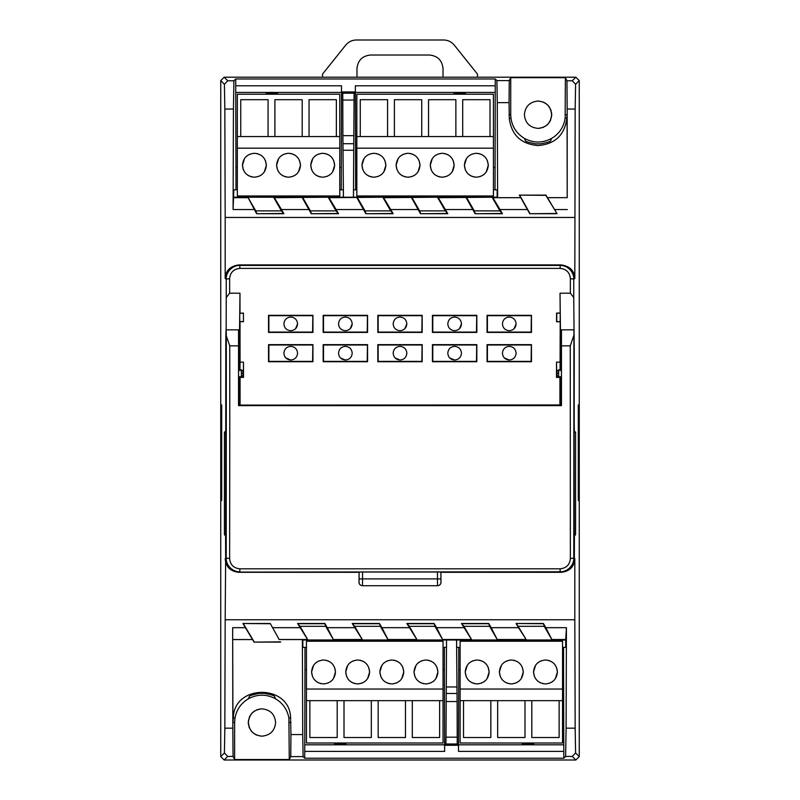 <?xml version="1.0" encoding="UTF-8"?>
<svg xmlns="http://www.w3.org/2000/svg" width="800" height="800" viewBox="0 0 800 800"><rect width="100%" height="100%" fill="white"/><g stroke="black" fill="none" stroke-linecap="round" stroke-linejoin="round"><path stroke-width="1.2" d="M540.11 128.21L538.04 128.37C546.29 127.52 550.81 122.96 551.61 114.71C550.81 106.46 546.29 101.9 538.04 101.05C529.75 101.86 525.2 106.41 524.39 114.71C525.2 123.01 529.75 127.56 538.05 128.37C546.34 127.56 550.9 123.01 551.71 114.71C550.9 106.41 546.34 101.86 538.05 101.05L539.09 101.09M248.32 721.63L248.29 722.5C249.1 714.2 253.66 709.65 261.95 708.84C253.71 709.69 249.19 714.25 248.39 722.5C249.19 730.75 253.71 735.31 261.96 736.16C270.25 735.35 274.8 730.8 275.61 722.5C274.8 714.2 270.25 709.65 261.95 708.84L259.89 709M560.53 337.68L560.57 356.12M551.71 114.71L551.61 113.06M551.06 110.57L550.67 109.48M548.99 106.53L547.7 105.05M545.02 102.96L543.27 102.09M257.8 709.49L256.73 709.88M253.75 711.58L252.3 712.84M250.2 715.53L249.33 717.27M239.95 376.72L239.99 377.41L243.49 377.41L243.47 362.13L240.06 362.13L239.93 370.63M243.4 377.41L243.47 362.13M243.42 313.05L239.8 313.24L239.73 317.4L239.8 321.55L243.43 321.76L243.42 313.05L243.43 321.76M560.21 337.68L561.46 337.68L561.46 329.83L573.91 329.83L573.78 558.13L570.37 558.53C569.78 564.75 566.38 568.18 560.14 568.81L239.86 568.81C233.62 568.18 230.22 564.75 229.63 558.53L226.22 558.13C226.04 565.43 232.51 571.96 239.86 571.79L239.86 568.81M574.32 558.4C573.55 566.68 569.01 571.24 560.7 572.07L560.14 571.79C567.46 571.96 573.96 565.46 573.78 558.13L574.32 558.4L573.91 329.83M558.65 376.72L558.65 369.89L561.46 369.89L561.46 376.72L558.65 376.72C557.13 376.04 556.67 374.91 557.25 373.31C556.67 371.84 557.14 370.71 558.65 369.89M561.46 346.9C561.46 358.79 561.46 358.79 561.46 346.9C561.46 335.01 561.46 335.01 561.46 346.9M229.74 345.85L226.31 335.86L226.09 329.83L238.54 329.83L238.54 345.85L229.74 345.85L229.78 418.59A1181.49 21.21 90 0 1 229.78 418.6L229.63 558.53M570.37 558.53L570.26 345.85L573.69 335.86M561.46 329.83L561.46 405.63L238.54 405.63L238.54 345.85M311.66 169.82L310.75 165.25C311.46 157.99 315.44 154 322.7 153.29C329.96 154 333.94 157.99 334.65 165.25L332.62 171.91M324.96 153.51L325.84 153.72M327.27 154.2L329.36 155.33M331.15 156.79L332.65 158.63M333.74 160.67L334.65 165.25C333.94 172.5 329.96 176.49 322.7 177.2C315.44 176.49 311.46 172.5 310.75 165.25L312.78 158.58M314.25 156.79L316.09 155.29M318.13 154.2L321.86 153.32M277.51 169.82L276.6 165.25C277.31 157.99 281.29 154 288.55 153.29C295.81 154 299.8 157.99 300.5 165.25L298.47 171.91M290.82 153.51L291.69 153.72M293.13 154.2L295.22 155.33M297 156.79L298.51 158.63M299.59 160.67L300.5 165.25C299.8 172.5 295.81 176.49 288.55 177.2C281.29 176.49 277.31 172.5 276.6 165.25L278.64 158.58M280.1 156.79L281.94 155.29M283.98 154.2L287.71 153.32M243.37 169.82L242.46 165.25C243.17 157.99 247.15 154 254.41 153.29C261.67 154 265.65 157.99 266.36 165.25L264.33 171.91M256.67 153.51L257.55 153.72M258.98 154.2L261.07 155.33M262.86 156.79L264.36 158.63M265.45 160.67L266.36 165.25C265.65 172.5 261.67 176.49 254.41 177.2C247.15 176.49 243.17 172.5 242.46 165.25L244.49 158.58M245.96 156.79L247.8 155.29M249.83 154.2L253.57 153.32M312.49 676.54L311.58 671.96C312.28 664.71 316.27 660.72 323.53 660.01C330.79 660.72 334.77 664.71 335.48 671.96L333.44 678.63M325.79 660.23L326.67 660.43M328.1 660.92L330.19 662.05M331.98 663.51L333.48 665.35M334.57 667.39L335.48 671.96C334.77 679.22 330.79 683.21 323.53 683.92C316.27 683.21 312.28 679.22 311.58 671.96L313.61 665.3M315.08 663.51L316.92 662.01M318.95 660.92L322.69 660.04M346.63 676.54L345.72 671.96C346.43 664.71 350.41 660.72 357.67 660.01C364.93 660.72 368.92 664.71 369.62 671.96L367.59 678.63M359.94 660.23L360.81 660.43M362.25 660.92L364.34 662.05M366.12 663.51L367.63 665.35M368.71 667.39L369.62 671.96C368.92 679.22 364.93 683.21 357.67 683.92C350.41 683.21 346.43 679.22 345.72 671.96L347.76 665.3M349.22 663.51L351.06 662.01M353.1 660.92L356.83 660.04M380.78 676.54L379.87 671.96C380.58 664.71 384.56 660.72 391.82 660.01C399.08 660.72 403.06 664.71 403.77 671.96L401.74 678.63M394.08 660.23L394.96 660.43M396.39 660.92L398.48 662.05M400.27 663.51L401.77 665.35M402.86 667.39L403.77 671.96C403.06 679.22 399.08 683.21 391.82 683.92C384.56 683.21 380.58 679.22 379.87 671.96L381.9 665.3M383.37 663.51L385.21 662.01M387.24 660.92L390.98 660.04M414.92 676.54L414.01 671.96C414.72 664.71 418.7 660.72 425.96 660.01C433.22 660.72 437.21 664.71 437.91 671.96L435.88 678.63M428.23 660.23L429.1 660.43M430.54 660.92L432.63 662.05M434.41 663.51L435.92 665.35M437 667.39L437.91 671.96C437.21 679.22 433.22 683.21 425.96 683.92C418.7 683.21 414.72 679.22 414.01 671.96L416.05 665.3M417.51 663.51L419.35 662.01M421.39 660.92L425.12 660.04M465.31 169.82L464.4 165.25C465.11 157.99 469.09 154 476.35 153.29C483.61 154 487.6 157.99 488.3 165.25L486.27 171.91M478.62 153.51L479.49 153.72M480.93 154.2L483.02 155.33M484.8 156.79L486.31 158.63M487.39 160.67L488.3 165.25C487.6 172.5 483.61 176.49 476.35 177.2C469.09 176.49 465.11 172.5 464.4 165.25L466.44 158.58M467.9 156.79L469.74 155.29M471.78 154.2L475.51 153.32M431.17 169.82L430.26 165.25C430.97 157.99 434.95 154 442.21 153.29C449.47 154 453.45 157.99 454.16 165.25L452.13 171.91M444.47 153.51L445.35 153.72M446.78 154.2L448.87 155.33M450.66 156.79L452.16 158.63M453.25 160.67L454.16 165.25C453.45 172.5 449.47 176.49 442.21 177.2C434.95 176.49 430.97 172.5 430.26 165.25L432.29 158.58M433.76 156.79L435.6 155.29M437.63 154.2L441.37 153.32M397.02 169.82L396.11 165.25C396.82 157.99 400.8 154 408.06 153.29C415.32 154 419.31 157.99 420.01 165.25L417.98 171.91M410.33 153.51L411.2 153.72M412.64 154.2L414.73 155.33M416.51 156.79L418.02 158.63M419.1 160.67L420.01 165.25C419.31 172.5 415.32 176.49 408.06 177.2C400.8 176.49 396.82 172.5 396.11 165.25L398.15 158.58M399.61 156.79L401.45 155.29M403.49 154.2L407.22 153.32M362.88 169.82L361.97 165.25C362.67 157.99 366.66 154 373.92 153.29C381.18 154 385.16 157.99 385.87 165.25L383.83 171.91M376.18 153.51L377.06 153.72M378.49 154.2L380.58 155.33M382.37 156.79L383.87 158.63M384.96 160.67L385.87 165.25C385.16 172.5 381.18 176.49 373.92 177.2C366.66 176.49 362.67 172.5 361.97 165.25L364 158.58M365.47 156.79L367.31 155.29M369.34 154.2L373.08 153.32M238.54 356.12L239.79 356.12M238.54 337.68L239.79 337.68M238.54 369.89L241.35 369.89L241.39 373.31L241.35 376.72L238.54 376.72M466.14 676.54L465.23 671.96C465.94 664.71 469.92 660.72 477.18 660.01C484.44 660.72 488.42 664.71 489.13 671.96L487.1 678.63M479.45 660.23L480.32 660.43M481.76 660.92L483.85 662.05M485.63 663.51L487.14 665.35M488.22 667.39L489.13 671.96C488.42 679.22 484.44 683.21 477.18 683.92C469.92 683.21 465.94 679.22 465.23 671.96L467.26 665.3M468.73 663.51L470.57 662.01M472.61 660.92L476.34 660.04M500.29 676.54L499.38 671.96C500.08 664.71 504.07 660.72 511.33 660.01C518.59 660.72 522.57 664.71 523.28 671.96L521.24 678.63M513.59 660.23L514.47 660.43M515.9 660.92L517.99 662.05M519.78 663.51L521.28 665.35M522.37 667.39L523.28 671.96C522.57 679.22 518.59 683.21 511.33 683.92C504.07 683.21 500.08 679.22 499.38 671.96L501.41 665.3M502.88 663.51L504.72 662.01M506.75 660.92L510.49 660.04M534.43 676.54L533.52 671.96C534.23 664.71 538.21 660.72 545.47 660.01C552.73 660.72 556.72 664.71 557.42 671.96L555.39 678.63M547.74 660.23L548.61 660.43M550.05 660.92L552.14 662.05M553.92 663.51L555.43 665.35M556.51 667.39L557.42 671.96C556.72 679.22 552.73 683.21 545.47 683.92C538.21 683.21 534.23 679.22 533.52 671.96L535.56 665.3M537.02 663.51L538.86 662.01M540.9 660.92L544.63 660.04M345.37 360.01C341.22 359.6 338.94 357.32 338.54 353.18C338.94 349.04 341.22 346.76 345.37 346.35C349.52 346.76 351.79 349.04 352.2 353.18C351.79 357.32 349.52 359.6 345.37 360.01L340.53 358M297.56 323.88C297.16 328.02 294.89 330.29 290.73 330.71C286.58 330.29 284.3 328.02 283.91 323.88C284.3 319.74 286.58 317.46 290.73 317.05C294.89 317.46 297.16 319.74 297.56 323.88L295.56 328.71M400 360.01C395.85 359.6 393.57 357.32 393.17 353.18C393.57 349.04 395.85 346.76 400 346.35C404.15 346.76 406.43 349.04 406.83 353.18C406.43 357.32 404.15 359.6 400 360.01L395.17 358M454.63 360.01C450.48 359.6 448.21 357.32 447.8 353.18C448.21 349.04 450.48 346.76 454.63 346.35C458.78 346.76 461.06 349.04 461.46 353.18C461.06 357.32 458.78 359.6 454.63 360.01L449.8 358M509.27 360.01C505.11 359.6 502.84 357.32 502.44 353.18C502.84 349.04 505.11 346.76 509.27 346.35C513.42 346.76 515.69 349.04 516.09 353.18C515.69 357.32 513.42 359.6 509.27 360.01L504.43 358M516.09 323.88C515.7 328.02 513.42 330.29 509.27 330.71C505.11 330.29 502.84 328.02 502.44 323.88C502.84 319.74 505.11 317.46 509.27 317.05C513.42 317.46 515.7 319.74 516.09 323.88L514.09 328.71M461.46 323.88C461.06 328.02 458.79 330.29 454.63 330.71C450.48 330.29 448.2 328.02 447.8 323.88C448.2 319.74 450.48 317.46 454.63 317.05C458.79 317.46 461.06 319.74 461.46 323.88L459.45 328.71M406.83 323.88C406.43 328.02 404.15 330.29 400 330.71C395.85 330.29 393.57 328.02 393.17 323.88C393.57 319.74 395.85 317.46 400 317.05C404.15 317.46 406.43 319.74 406.83 323.88L404.82 328.71M352.2 323.88C351.8 328.02 349.52 330.29 345.37 330.71C341.21 330.29 338.94 328.02 338.54 323.88C338.94 319.74 341.21 317.46 345.37 317.05C349.52 317.46 351.8 319.74 352.2 323.88L350.19 328.71M290.73 360.01C286.58 359.6 284.31 357.32 283.91 353.18C284.31 349.04 286.58 346.76 290.73 346.35C294.89 346.76 297.16 349.04 297.56 353.18C297.16 357.32 294.89 359.6 290.73 360.01L285.9 358M543.21 683.7L542.33 683.49M540.9 683.01L538.81 681.88M537.02 680.41L535.52 678.58M553.92 680.41L552.08 681.92M550.05 683.01L546.31 683.89M509.06 683.7L508.19 683.49M506.75 683.01L504.66 681.88M502.88 680.41L501.37 678.58M519.78 680.41L517.94 681.92M515.9 683.01L512.17 683.89M474.92 683.7L474.04 683.49M472.61 683.01L470.52 681.88M468.73 680.41L467.23 678.58M485.63 680.41L483.79 681.92M481.76 683.01L478.02 683.89M460.11 689.04L562.55 689.04L562.55 641.23L460.11 641.23L460.11 700.65L463.52 700.65L463.52 737.52L463.52 700.65L490.84 700.65L490.84 737.52L463.52 737.52M559.13 737.52L559.13 700.65L559.13 737.52L531.81 737.52L531.81 700.65L562.55 700.65L562.55 742.99L460.11 742.99L460.11 700.65M312.59 344.99L268.88 344.99L268.88 361.38L312.59 361.38L312.83 344.75L268.88 344.99M367.22 315.69L323.51 315.69L323.51 332.07L367.22 332.07L367.46 315.57L323.51 315.69M421.85 315.69L378.15 315.69L378.15 332.07L421.85 332.07L422.09 315.57L378.15 315.69M476.49 315.69L432.78 315.69L432.78 332.07L476.49 332.07L476.73 315.57L432.78 315.69M531.12 315.69L487.41 315.69L487.41 332.07L531.12 332.07L531.36 315.57L487.41 315.69M531.12 344.99L487.41 344.99L487.41 361.38L531.12 361.38L531.36 344.75L487.41 344.99M476.49 344.99L432.78 344.99L432.78 361.38L476.49 361.38L476.72 344.75L432.78 344.99M421.85 344.99L378.15 344.99L378.15 361.38L421.85 361.38L422.09 344.75L378.15 344.99M312.59 315.69L268.88 315.69L268.88 332.07L312.59 332.07L312.83 315.57L268.88 315.69M367.22 344.99L323.51 344.99L323.51 361.38L367.22 361.38L367.46 344.75L323.51 344.99M437.46 571.99L437.52 585.73L362.48 585.73L362.54 578.9L359.12 578.9L359.06 582.31C359.1 584.22 360.23 585.36 362.48 585.73L362.46 585.73C360.25 585.45 359.11 584.31 359.03 582.31L359.12 572.02L440.88 572.02L440.97 578.9L362.54 578.9L362.54 571.99M497.67 700.65L524.99 700.65L524.99 737.52L497.67 737.52L497.67 700.65L490.84 700.65M371.65 176.98L370.78 176.78M369.34 176.29L367.25 175.16M365.47 173.7L363.96 171.86M382.37 173.7L380.53 175.2M378.49 176.29L374.76 177.17M405.8 176.98L404.92 176.78M403.49 176.29L401.4 175.16M399.61 173.7L398.11 171.86M416.51 173.7L414.67 175.2M412.64 176.29L408.9 177.17M439.94 176.98L439.07 176.78M437.63 176.29L435.54 175.16M433.76 173.7L432.25 171.86M450.66 173.7L448.82 175.2M446.78 176.29L443.05 177.17M474.09 176.98L473.21 176.78M471.78 176.29L469.69 175.16M467.9 173.7L466.4 171.86M484.8 173.7L482.96 175.2M480.93 176.29L477.19 177.17M423.7 683.7L422.82 683.49M421.39 683.01L419.3 681.88M417.51 680.41L416.01 678.58M434.41 680.41L432.57 681.92M430.54 683.01L426.8 683.89M389.55 683.7L388.68 683.49M387.24 683.01L385.15 681.88M383.37 680.41L381.86 678.58M400.27 680.41L398.43 681.92M396.39 683.01L392.66 683.89M355.41 683.7L354.53 683.49M353.1 683.01L351.01 681.88M349.22 680.41L347.72 678.58M366.12 680.41L364.28 681.92M362.25 683.01L358.51 683.89M321.26 683.7L320.39 683.49M318.95 683.01L316.86 681.88M315.08 680.41L313.57 678.58M331.98 680.41L330.14 681.92M328.1 683.01L324.37 683.89M252.14 176.98L251.27 176.78M249.83 176.29L247.74 175.16M245.96 173.7L244.45 171.86M262.86 173.7L261.02 175.2M258.98 176.29L255.25 177.17M286.29 176.98L285.41 176.78M283.98 176.29L281.89 175.16M280.1 173.7L278.6 171.86M297 173.7L295.16 175.2M293.13 176.29L289.39 177.17M320.43 176.98L319.56 176.78M318.13 176.29L316.03 175.16M314.25 173.7L312.74 171.86M331.15 173.7L329.31 175.2M327.27 176.29L323.54 177.17M339.77 148.17L237.34 148.17L237.34 195.98L339.77 195.98L339.77 136.56L336.36 136.56L336.36 99.69L336.36 136.56L309.04 136.56L309.04 99.69L336.36 99.69M240.75 99.69L240.75 136.56L240.75 99.69L268.07 99.69L268.07 136.56L237.34 136.56L237.34 94.22L339.77 94.22L339.77 136.56M268.64 344.75L268.88 361.38M268.64 361.62L312.59 361.38M312.83 361.62L312.83 344.75M323.27 315.57L323.51 332.07M323.28 332.19L367.22 332.07M367.46 332.19L367.46 315.57M377.91 315.57L378.15 332.07M377.91 332.19L421.85 332.07M422.09 332.19L422.09 315.57M432.54 315.57L432.78 332.07M432.54 332.19L476.49 332.07M476.72 332.19L476.73 315.57M487.17 315.57L487.41 332.07M487.17 332.19L531.12 332.07M531.36 332.19L531.36 315.57M487.17 344.75L487.41 361.38M487.17 361.62L531.12 361.38M531.36 361.62L531.36 344.75M432.54 344.75L432.78 361.38M432.54 361.62L476.49 361.38M476.72 361.62L476.72 344.75M377.91 344.75L378.15 361.38M377.91 361.62L421.85 361.38M422.09 361.62L422.09 344.75M268.64 315.57L268.88 332.07M268.64 332.19L312.59 332.07M312.83 332.19L312.83 315.57M323.28 344.75L323.51 361.38M323.28 361.62L367.22 361.38M367.46 361.62L367.46 344.75M562.55 689.04L562.55 700.65M531.81 700.65L524.99 700.65M493.43 148.17L356.84 148.17L356.84 195.98L493.43 195.98L493.43 94.22L356.84 94.22L356.84 136.56L360.26 136.56L360.26 99.69L387.58 99.69L387.58 136.56L360.26 136.56M490.01 136.56L462.7 136.56L462.7 99.69L490.01 99.69L490.01 136.56L493.43 136.56M455.87 136.56L428.55 136.56L428.55 99.69L455.87 99.69L455.87 136.56L462.7 136.56M421.72 136.56L394.4 136.56L394.4 99.69L421.72 99.69L421.72 136.56L428.55 136.56M306.45 689.04L443.04 689.04L443.04 641.23L306.45 641.23L306.45 742.99L443.04 742.99L443.04 700.65L439.62 700.65L439.62 737.52L412.31 737.52L412.31 700.65L439.62 700.65M309.87 700.65L337.19 700.65L337.19 737.52L309.87 737.52L309.87 700.65L306.45 700.65M344.01 700.65L371.33 700.65L371.33 737.52L344.01 737.52L344.01 700.65L337.19 700.65M378.16 700.65L405.48 700.65L405.48 737.52L378.16 737.52L378.16 700.65L371.33 700.65M302.21 136.56L274.9 136.56L274.9 99.69L302.21 99.69L302.21 136.56L309.04 136.56M560.06 405.63L559.92 404.95L239.94 405.09L560.06 405.09M239.94 405.09L239.94 405.63M226.31 335.86L226.22 558.13L225.68 558.4L225.79 347.95C225.74 332.36 226.16 323.43 226.31 335.86M440.88 572.02L440.97 582.31C440.72 584.37 439.58 585.51 437.52 585.73L437.55 585.73C439.75 585.45 440.89 584.31 440.97 582.31L440.97 578.9M560.14 568.81L560.14 571.79L239.3 572.07C230.97 571.22 226.43 566.67 225.68 558.4M460.11 644.65L460.11 647.38L456.6 647.38L456.6 640.02L565.7 640.02L565.7 647.38L562.55 647.38L562.55 644.65M356.84 148.17L356.84 136.56M387.58 136.56L394.4 136.56M443.04 689.04L443.04 700.65M412.31 700.65L405.48 700.65M306.45 647.38L302.84 647.38L302.84 640.02L446.52 640.02L446.52 647.38L443.04 647.38M279.2 639.56L270.24 623.49L279.2 639.56L302.38 639.56L302.72 734.57L290.94 734.57L290.58 717.71L288.89 717.99C287.3 709.55 282.81 703.13 275.43 698.74C266.44 694.01 257.46 694.01 248.47 698.74C241.1 703.13 236.61 709.54 235.01 717.99L233.32 717.71L232.94 722.5L232.66 627.68L232.83 728.17L224.83 728.17L224.41 752.97L220.74 756.58L224.15 760L575.85 760L579.26 756.58L579.26 80.62L575.59 84.24L572.23 80.77L566.94 80.77L567.17 109.04L575.17 109.04L574.82 278.56L573.78 279.08C574.01 271.92 567.6 265.28 560.14 265.42L239.86 265.42C232.83 265.16 225.89 271.77 226.22 279.08L229.63 278.68C230.21 272.47 233.62 269.04 239.84 268.4L239.86 265.42L238.84 264.91L561.16 264.91C569.87 266.13 574.42 270.68 574.82 278.56M232.8 639.56L252.55 639.56L232.78 639.52M290.94 734.57L290.75 756.61L289.27 759.53L288.89 717.99M235.01 717.99L234.63 722.5L232.94 722.5M248.42 724.38L248.29 722.5C249.1 730.8 253.66 735.35 261.95 736.16L260.91 736.12M289.27 759.53L234.63 759.53L234.63 722.5M239.47 337.68L239.97 293.2L229.66 293.2L226.26 297.55L225.83 424.21M225.83 431.01L225.8 424.21M237.34 148.17L237.34 136.56M268.07 136.56L274.9 136.56M565.17 118L565.37 77.68L510.73 77.68L509.25 80.6L496.91 80.6L497.28 102.64L509.06 102.64L509.28 118.52L510.97 118.3C512.35 127.15 516.89 133.87 524.57 138.47C533.56 143.2 542.54 143.2 551.53 138.47C559.31 133.81 563.85 126.99 565.17 118L566.86 118.2L567.06 114.71L567.2 197.65L547.45 197.65L545.98 195.11L519.34 195.11L529.76 213.72L557.05 213.72L545.84 195.35L519.34 195.11M509.03 114.71L510.73 114.71L510.97 118.3M557.05 213.72L547.45 197.65M547.52 197.69L567.2 197.65M239.84 268.4L560.14 268.39C566.38 269.04 569.79 272.46 570.37 278.68L573.78 279.08L573.74 297.55L570.34 293.2L560.03 293.2L560.2 313.24L556.58 313.05L556.57 321.76L560.2 321.55L560.07 370.63M556.78 313.24L556.78 321.55M268.54 361.72L312.93 361.72L312.93 344.65L268.54 344.65L268.54 361.72M367.56 315.34L323.17 315.34L323.17 332.42L367.56 332.42L367.56 315.34M422.19 315.34L377.81 315.34L377.81 332.42L422.19 332.42L422.19 315.34M476.83 315.34L432.44 315.34L432.44 332.42L476.83 332.42L476.83 315.34M531.46 315.34L487.07 315.34L487.07 332.42L531.46 332.42L531.46 315.34M531.46 344.65L487.07 344.65L487.07 361.72L531.46 361.72L531.46 344.65M476.83 344.65L432.44 344.65L432.44 361.72L476.83 361.72L476.83 344.65M422.19 344.65L377.81 344.65L377.81 361.72L422.19 361.72L422.19 344.65M268.54 332.42L312.93 332.42L312.93 315.34L268.54 315.34L268.54 332.42M367.56 344.65L323.17 344.65L323.17 361.72L367.56 361.72L367.56 344.65M557.43 370.63L556.65 370.63L556.53 362.13L556.51 377.41L559.93 377.41L559.92 404.95M556.65 370.63L556.6 377.41M359.03 572.07L239.3 572.07M560.7 572.07L440.97 572.07M239.43 356.12L239.47 337.06M239.43 356.77L239.45 369.89M239.45 376.72L239.46 405.63M240 313.05L239.97 293.2M240.06 362.13L240.01 321.76M240.08 404.95L240.07 377.41M574.21 348.03L573.74 297.55M560.72 572.08C568.98 571.34 573.53 566.79 574.35 558.41L574.82 558.65C574.16 566.88 569.6 571.43 561.16 572.3L440.97 572.08M359.03 572.08L239.28 572.08C231.03 571.37 226.49 566.81 225.65 558.41L225.18 619.75L574.82 619.75L575.17 728.17L566.1 728.17L565.62 756.44L572.23 756.44L575.85 760M561.16 572.3L440.97 572.3M359.03 572.3L238.84 572.3C230.4 571.43 225.84 566.88 225.18 558.65M565.7 640.02L566.43 627.68L545.81 627.68L552.12 639.99L544.23 626.33L543.41 623.49L516.11 623.49L518.54 627.68L491.18 627.68L497.49 639.99L489.6 626.33L463.93 626.33L461.48 623.49L471.82 639.99L497.49 639.99M518.54 627.68L526.45 639.99L552.12 639.99M463.91 627.68L436.55 627.68L442.85 639.99L434.97 626.33L409.3 626.33L406.84 623.49L417.19 639.99L442.85 639.99M409.27 627.68L381.92 627.68L388.22 639.99L380.33 626.33L354.67 626.33L352.21 623.49L362.55 639.99L388.22 639.99M354.64 627.68L327.28 627.68L333.59 639.99L325.7 626.33L300.04 626.33L297.58 623.49L307.92 639.99L333.59 639.99M234.63 759.53L233.06 756.44L232.83 728.17M248.93 726.63L249.33 727.73M251.01 730.68L252.3 732.16M254.98 734.25L256.73 735.12M562.55 669.67L563.57 669.67L563.57 647.38L565.7 647.38M446.52 640.02L446.01 737.18L445.89 744.01L444.63 745.27L444.63 751.4L304.74 751.4L304.97 669.67L306.45 669.67M456.6 640.02L446.56 639.99M302.72 734.57L303.09 756.61L290.75 756.61M565.62 756.44L563.8 758.23L563.8 751.4L458.49 751.4L458.49 745.27L444.63 745.27M303.09 756.61L304.74 758.23L563.8 758.23M224.15 760L227.77 756.44L233.06 756.44M456.56 639.99L457.11 701.55L446.01 701.55M457.11 701.55L457.23 744.01L458.49 745.27M489.6 626.33L488.77 623.49L461.48 623.49M488.63 623.73L461.89 623.73M434.97 626.33L434.14 623.49L406.84 623.49M434 623.73L407.26 623.73M380.33 626.33L379.51 623.49L352.21 623.49M379.37 623.73L352.63 623.73M325.7 626.33L324.88 623.49L297.58 623.49M324.74 623.73L298 623.73M543.27 623.73L516.11 623.49M270.24 623.49L242.95 623.49L252.48 639.52M280.66 642.1L254.02 642.1L280.25 641.86M252.55 639.56L254.02 642.1M233.32 717.71C234.14 683.82 289.87 684.04 290.58 717.71M270.1 623.73L242.95 623.49M275.43 698.74L274.57 696.38C273.9 695.49 270.49 694.48 264.32 693.35L259.58 693.35C253.42 694.48 250.01 695.49 249.34 696.38L248.47 698.74M227.77 756.44L224.41 752.97M574.82 217.46L225.18 217.46L225.18 278.56C225.58 270.69 230.13 266.13 238.84 264.91M229.66 293.2L229.63 278.68M225.18 278.56L226.22 279.08L226.26 297.55M225.69 431.01L224.43 432.26L224.43 534.7L225.72 534.7M225.83 432.26L224.43 432.26M224.43 534.7L225.57 535.84L225.65 558.41M225.18 217.46L224.83 109.04L233.43 109.04L233.09 209.53L233.82 189.83L237.34 189.83L237.34 192.56M493.43 189.83L497.16 189.83L495.03 189.83L495.26 78.98L235.72 78.98L233.9 80.77L227.77 80.77L224.15 77.21L220.74 80.62L224.41 84.24L224.83 109.04M227.77 80.77L224.41 84.24M510.73 114.71L510.73 77.68M509.06 102.64L509.25 80.6M567.22 197.69L567.17 109.04M566.94 80.77L565.37 77.68M341.27 189.83L341.51 85.81L341.51 91.94L355.37 91.94L354.11 93.2L353.44 197.22L353.48 189.83L356.84 189.83M353.48 197.19L497.16 197.19L497.16 189.83M466.14 197.69L475.12 213.72L502.42 213.72L499.96 210.88L492.08 197.22L438.25 197.69L445.36 209.53L472.72 209.53M411.51 197.69L420.49 213.72L447.79 213.72L445.33 210.88L437.45 197.22L383.62 197.69L390.73 209.53L418.08 209.53M356.88 197.69L365.86 213.72L393.16 213.72L390.7 210.88L382.81 197.22L328.99 197.69L336.09 209.53L363.45 209.53M302.25 197.69L311.23 213.72L338.52 213.72L336.07 210.88L328.18 197.22L274.35 197.69L281.46 209.53L308.82 209.53M233.82 197.19L343.4 197.19L343.4 189.83L339.77 189.83M341.51 91.94L342.77 93.2L342.89 135.66L353.99 135.66M342.89 135.66L343.44 197.22L353.44 197.22M524.57 138.47L525.43 140.84C526.1 141.73 529.52 142.74 535.68 143.86L540.42 143.86C546.57 142.74 549.99 141.74 550.66 140.84L551.53 138.47M509.28 118.52C511.55 135.13 521.17 144.15 538.17 145.58C555.14 144.08 564.71 134.95 566.86 118.2M497.28 102.64L497.62 197.65L520.8 197.65M520.78 197.69L492.88 197.69L499.99 209.53L527.35 209.53M311.23 213.72L338.11 213.48M365.86 213.72L392.74 213.48M420.49 213.72L447.37 213.48M475.12 213.72L502 213.48M529.76 213.72L556.64 213.48M256.59 213.72L283.89 213.72L281.43 210.88L273.55 197.22L247.88 197.22L256.59 213.72L283.47 213.48M560 313.05L556.58 313.05M560.2 313.24L560.2 321.55M556.57 321.76L559.99 321.76M559.94 362.13L556.53 362.13M560.05 376.72L559.93 377.41M570.34 293.2L570.37 278.68M502.42 213.72L499.99 209.53M492.88 197.69L492.08 197.22M499.96 210.88L474.3 210.88L466.41 197.22M474.3 210.88L475.26 213.48M447.79 213.72L445.36 209.53M438.25 197.69L437.45 197.22M445.33 210.88L419.67 210.88L411.78 197.22M419.67 210.88L420.63 213.48M393.16 213.72L390.73 209.53M383.62 197.69L382.81 197.22M390.7 210.88L365.03 210.88L357.15 197.22M365.03 210.88L366 213.48M338.52 213.72L336.09 209.53M328.99 197.69L328.18 197.22M336.07 210.88L310.4 210.88L302.51 197.22M310.4 210.88L311.37 213.48M283.89 213.72L281.46 209.53M274.35 197.69L273.55 197.22M281.43 210.88L255.77 210.88L247.88 197.22M255.77 210.88L256.73 213.48M545.81 627.68L543.41 623.49M526.45 639.99L516.53 623.73M544.23 626.33L518.57 626.33M491.18 627.68L488.77 623.49M471.82 639.99L463.93 626.33M436.55 627.68L434.14 623.49M417.19 639.99L409.3 626.33M381.92 627.68L379.51 623.49M362.55 639.99L354.67 626.33M327.28 627.68L324.88 623.49M307.92 639.99L300.04 626.33M224.15 77.21L575.85 77.21L579.26 80.62M220.74 756.58L220.74 80.62M575.85 77.21L572.23 80.77M575.59 84.24L575.17 109.04M560.53 337.06L560.03 293.2M560.54 405.63L560.55 376.72M560.55 369.89L560.57 356.77M574.24 348.03L574.2 424.21L574.31 431.01L575.57 432.26L574.17 432.26M574.28 534.7L575.57 534.7L574.43 535.84L574.35 558.41M575.57 432.26L575.57 534.7M574.82 558.65L574.82 619.75M566.43 627.68L566.1 728.17M225.18 619.75L224.83 728.17M575.17 728.17L575.59 752.97L572.23 756.44M575.59 752.97L579.26 756.58M542.2 127.72L543.27 127.33M546.25 125.63L547.7 124.37M549.8 121.68L550.67 119.94M356.98 77.21L356.98 68.68C357.78 60.38 362.34 55.83 370.63 55.02L429.37 55.02C437.66 55.83 442.22 60.38 443.02 68.68L443.02 77.21M460.11 669.67L458.73 669.67L458.73 647.38M563.57 669.67L563.8 751.4M458.73 669.67L458.49 751.4M304.74 758.23L304.74 751.4M304.97 669.67L304.97 647.38L302.84 647.38M443.04 669.67L444.39 669.67L444.39 647.38M444.39 669.67L444.63 751.4M254.16 641.86L243.36 623.73M221.69 500.55L221.69 404.95L221.21 500.55M233.82 189.83L235.96 189.83L235.96 167.54L237.34 167.54M341.27 167.54L339.77 167.54M495.26 78.98L496.91 80.6M233.9 80.77L233.43 109.04M495.03 167.54L493.43 167.54M341.51 85.81L235.72 85.81L235.72 78.98M495.26 85.81L355.37 85.81L355.37 91.94M356.84 167.54L355.61 167.54L355.61 189.83M355.37 85.81L355.61 167.54M519.75 195.35L529.9 213.48M578.31 500.55L578.31 404.95M578.79 500.55L578.79 404.95M477.51 77.21L477.51 74.15L454.29 45.13C451.52 41.8 447.96 40.09 443.63 40L356.37 40C352.04 40.09 348.48 41.8 345.71 45.13L322.49 74.15L322.49 77.21M563.57 744.8L458.73 744.8M444.39 744.8L304.97 744.8M235.72 85.81L235.96 167.54M341.27 92.41L235.96 92.41M495.03 92.41L355.61 92.41M533.17 744.8L533.17 743.67L522.92 743.67L522.92 744.8M345.37 744.8L345.37 743.67L335.12 743.67L335.12 744.8M266.83 92.41L266.83 93.54L277.08 93.54L277.08 92.41M454.63 92.41L454.63 93.54L464.88 93.54L464.88 92.41M533.41 742.99L533.17 743.67M522.92 743.67L522.69 742.99M335.12 743.67L334.89 742.99M345.61 742.99L345.37 743.67M266.59 94.22L266.83 93.54M277.08 93.54L277.31 94.22M464.88 93.54L465.11 94.22M454.39 94.22L454.63 93.54M533.76 744.8L533.76 742.99M522.33 742.99L522.33 744.8M345.96 744.8L345.96 742.99M334.53 742.99L334.53 744.8M266.24 92.41L266.24 94.22M277.67 94.22L277.67 92.41M454.04 92.41L454.04 94.22M465.47 94.22L465.47 92.41M243.22 321.55L239.8 321.55M570.26 345.85L561.46 345.85M241.35 369.89C242.87 370.57 243.33 371.71 242.75 373.31L241.39 373.31M558.61 373.31L557.25 373.31M359.12 572.02L359.03 578.9M243.22 313.24L239.8 313.24M243.35 370.63L242.57 370.63M289.27 722.5L290.97 722.5M238.54 337.27L239.47 337.27M567.06 114.71L565.37 114.71M561.16 264.91L560.14 265.42L560.14 268.39M560.53 337.27L561.46 337.27M525.65 639.52L497.75 639.52M471.01 639.52L443.12 639.52M416.38 639.52L388.49 639.52M361.75 639.52L333.86 639.52M566.2 639.52L552.39 639.52M307.12 639.52L279.22 639.52M446.56 686.95L456.56 686.95M456.65 693.48L446.47 693.48M446.01 737.18L457.11 737.18M457.23 744.01L445.89 744.01M245.38 627.68L232.66 627.68M300.01 627.68L272.65 627.68M342.77 93.2L354.11 93.2M353.99 100.03L342.89 100.03M343.35 143.73L353.53 143.73M353.44 150.26L343.44 150.26M554.62 209.53L567.34 209.53M254.19 209.53L233.09 209.53M247.61 197.69L233.33 197.69M560.21 356.12L561.46 356.12M241.35 376.72C242.87 376.04 243.33 374.91 242.75 373.31"/></g></svg>
